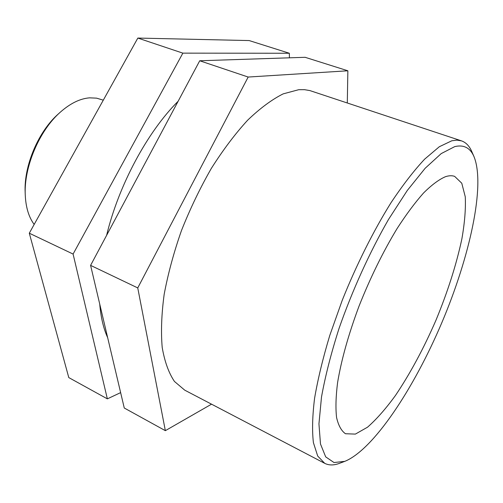 <?xml version="1.0" encoding="UTF-8"?>
<svg xmlns="http://www.w3.org/2000/svg" width="503" height="503" viewBox="0 0 503 503"><rect width="100%" height="100%" fill="white"/><g stroke="black" fill="none" stroke-linecap="round" stroke-linejoin="round"><path stroke-width="0.75" d="M120.632 392.623L107.359 398.86L68.785 377.59L29.3 233.203L137.835 38.065L182.859 53.142L289.326 53.255L249.174 40.567L137.835 38.065M289.326 53.255L289.432 57.814M107.359 398.86L73.092 254.065L29.3 233.203M73.092 254.065L182.859 53.142M211.53 404.173L165.349 430.662L124.266 408.015L90.597 265.377L199.729 60.769L248.174 77.047L347.862 70.785L305.114 57.298L199.729 60.769M347.862 70.785L347.296 102.945M165.349 430.662L137.753 287.923L90.597 265.377M137.753 287.923L248.174 77.047M60.373 112.119L58.348 113.942C38.423 131.365 23.823 165.783 25.15 192.215L25.251 194.938C23.842 167.015 39.322 130.516 60.373 112.119C70.338 103.348 80.078 98.582 89.609 97.84L96.595 98.154L103.297 100.166M34.173 224.451C28.778 217.145 25.804 207.305 25.251 194.938M474.015 156.672L471.745 151.472C469.356 145.958 465.935 142.424 461.49 140.871L456.957 140.136L451.826 140.771L439.32 146.731L424.658 159.143C413.969 170.567 402.777 185.047 391.089 202.59C373.503 230.77 356.432 264.836 342.21 300.373L329.792 335.388C322.926 358.155 317.858 379.124 314.582 398.288C312.401 415.994 312.011 430.788 313.413 442.678L317.701 456.051L324.718 463.338C328.924 465.457 333.841 465.457 339.468 463.338L344.781 461.358L334.005 462.534L325.692 456.875L320.48 443.992L318.946 423.878L321.492 397.062C325.246 376.187 331.1 353.301 339.053 328.409C352.307 290.413 369.78 251.99 388.605 219.302L407.292 190.467L425.142 168.291L441.206 153.604L454.756 146.612C463.816 144.487 470.236 147.838 474.015 156.672C485.615 185.349 469.758 256.832 441.797 322.756C413.831 388.681 373.465 449.77 344.781 461.358M461.49 140.871L309.898 90.584L304.51 89.672L298.732 89.697L283.183 93.866C271.878 99.537 260.038 108.308 247.652 120.192C235.19 133.779 223.087 149.844 211.342 168.386C200.087 188.028 190.128 208.751 181.47 230.556C173.786 252.481 168.021 273.758 164.167 294.381C161.507 314.149 160.853 331.842 162.205 347.466C164.638 361.588 168.719 372.912 174.434 381.437L184.746 390.171L324.718 463.338M445.444 176.704C438.981 179.489 431.681 184.922 423.545 193.001C415.038 202.571 406.198 214.454 397.037 228.645C382.997 251.852 370.334 277.669 359.048 306.088C348.485 334.432 341.33 359.966 337.576 382.676C335.841 396.553 335.507 408.172 336.576 417.528C338.393 425.456 341.361 430.857 345.473 433.737L355.37 434.102L367.536 427.192C376.483 419.339 385.788 408.782 395.44 395.503C410.14 373.641 423.639 348.566 435.944 320.273C447.727 291.759 456.372 264.628 461.88 238.868C464.709 222.697 465.841 208.67 465.262 196.78L461.779 183.23L454.637 176.364C452.008 175.44 448.946 175.553 445.444 176.704M178.137 101.254C147.486 131.799 118.752 185.047 106.605 235.36M99.739 304.108C100.858 317.362 103.499 328.553 107.667 337.676"/></g></svg>
